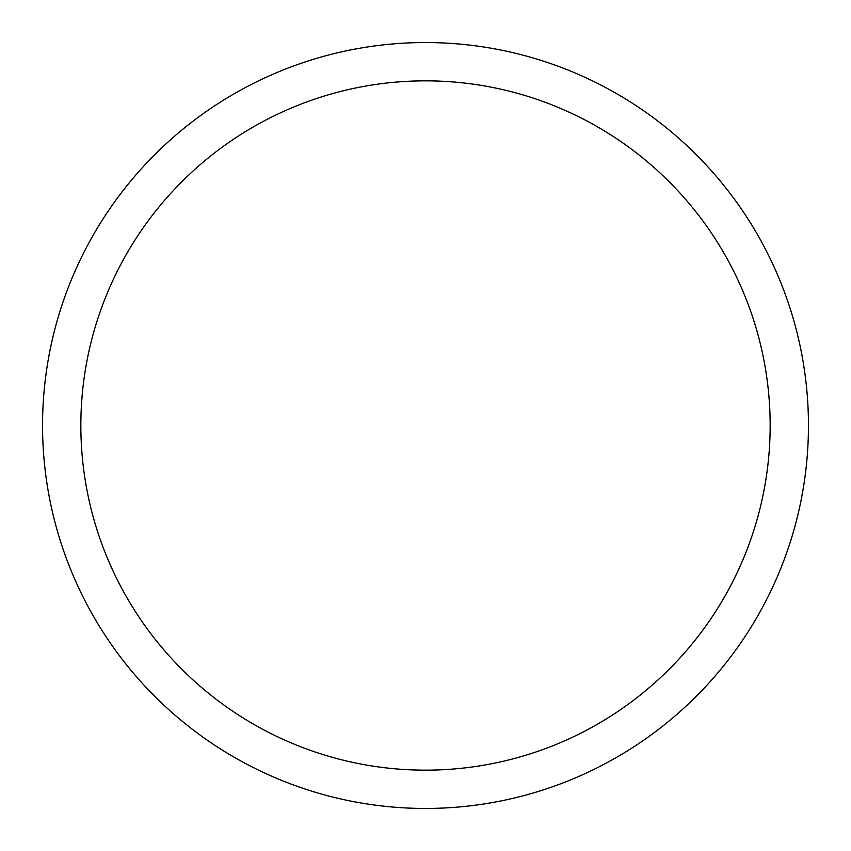 <?xml version="1.0" encoding="UTF-8"?>
<svg xmlns="http://www.w3.org/2000/svg" width="851" height="851" viewBox="0 0 851 851"><rect width="100%" height="100%" fill="white"/><g stroke="black" fill="none" stroke-linecap="round" stroke-linejoin="round"><path stroke-width="1.28" d="M425.5 42.55A382.95 382.95 0 0 1 808.45 425.5A382.95 382.95 0 0 1 425.5 808.45A382.95 382.95 0 0 1 42.55 425.5A382.95 382.95 0 0 1 425.5 42.55M425.5 80.845A344.655 344.655 0 0 1 770.155 425.5A344.655 344.655 0 0 1 425.5 770.155A344.655 344.655 0 0 1 80.845 425.5A344.655 344.655 0 0 1 425.5 80.845"/></g></svg>
